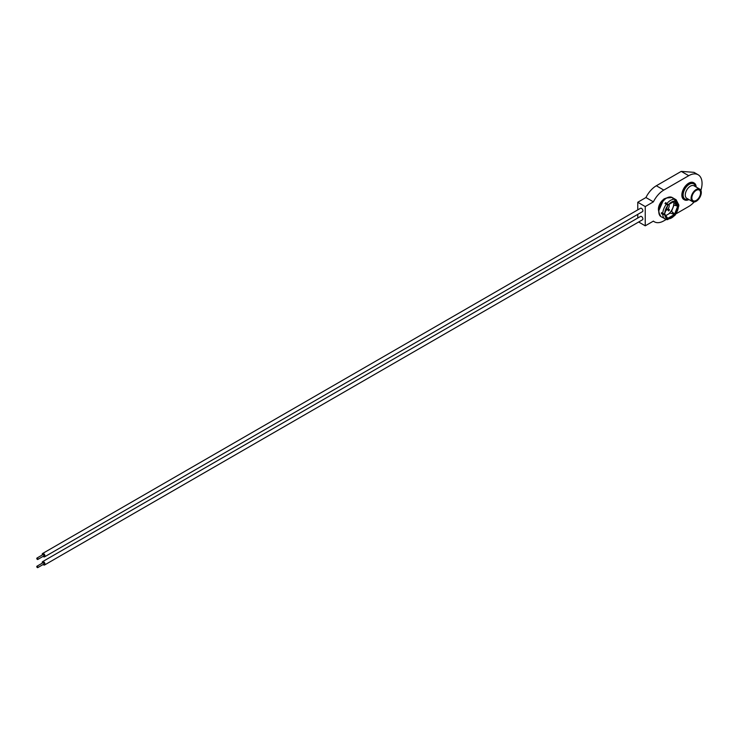 <?xml version="1.0" encoding="UTF-8"?>
<svg xmlns="http://www.w3.org/2000/svg" width="739" height="739" viewBox="0 0 739 739"><rect width="100%" height="100%" fill="white"/><g stroke="black" fill="none" stroke-linecap="round" stroke-linejoin="round"><path stroke-width="1.11" d="M696.193 200.426A6.152 3.556 120 0 0 700.212 195.004A6.152 3.556 120 0 0 699.27 190.071A6.152 3.556 120 0 0 696.193 190.376A6.152 3.556 120 0 0 692.175 195.807A6.152 3.556 120 0 0 693.117 200.731A6.152 3.556 120 0 0 696.193 200.426M696.193 189.507A7.224 4.166 120 0 0 691.473 195.872A7.224 4.166 120 0 0 692.582 201.664A7.224 4.166 120 0 0 696.193 201.304A7.224 4.166 120 0 0 700.914 194.939A7.224 4.166 120 0 0 699.805 189.147A7.224 4.166 120 0 0 696.193 189.507M696.166 187.05A9.709 5.607 120 0 0 694.161 183.023A9.709 5.607 120 0 0 689.311 183.503A9.709 5.607 120 0 0 682.965 192.057A9.709 5.607 120 0 0 684.453 199.835A9.709 5.607 120 0 0 688.942 199.558M693.856 182.866A9.709 5.607 120 0 0 693.579 182.681A9.709 5.607 120 0 0 688.72 183.161A9.709 5.607 120 0 0 682.374 191.715A9.709 5.607 120 0 0 683.861 199.502A9.709 5.607 120 0 0 684.166 199.65M666.975 203.447A11.094 6.411 -60 0 1 670.596 200.334A11.094 6.411 -60 0 1 674.227 199.262A1.386 1.081 91.4 0 1 674.809 200.897L674.236 201.119A9.709 5.607 120 0 0 671.585 202.033A9.709 5.607 120 0 0 668.924 204.186L668.324 204.638L666.051 203.234M674.014 205.036L671.566 211.345L675.391 214.79L674.633 214.051L677.672 206.209L674.014 205.036L676.379 205.036A10.032 5.792 120 0 0 676.388 204.805M667.058 219.566A1.386 1.081 -88.6 0 0 668.324 219.012L668.047 218.181L674.134 214.67L672.73 213.857A10.032 5.792 120 0 0 673.201 213.238L671.566 211.345M668.684 213.931A10.032 5.792 120 0 0 673.839 202.939M662.763 214.319A1.386 0.831 -2.2 0 0 664.555 214.356L664.767 214.892A9.709 5.607 120 0 0 667.419 218.67L667.548 218.134L667.797 218.966A1.386 1.108 99 0 1 666.384 219.474A11.094 6.411 -60 0 1 665.054 219.003A11.094 6.411 -60 0 1 662.763 214.319L661.47 213.682L662.218 213.211M662.763 213.525A11.094 6.411 -60 0 1 666.384 204.186L667.797 205.294L667.419 206.052A9.709 5.607 120 0 0 664.767 212.887L664.555 213.645A1.386 0.767 -177.9 0 1 662.763 213.525L661.47 212.647A11.094 6.411 120 0 0 661.47 213.682M666.384 204.186L664.998 203.558A11.094 6.411 120 0 1 665.774 202.588L666.07 202.929M668.813 209.423A0.831 0.48 -60 0 1 668.813 210.781A0.831 0.48 -60 0 1 668.813 209.423M668.832 204.472A3.464 2.005 -60 0 1 668.897 207.308A3.464 2.005 -60 0 1 666.754 210.005A3.464 2.005 -60 0 1 665.913 210.319M674.227 199.262L672.832 198.514A11.094 6.411 120 0 1 673.608 198.588L673.811 199.031M674.818 199.318A11.094 6.411 -60 0 1 676.148 199.789L678.845 205.036A1.386 0.831 177.8 0 1 678.578 205.553L677.672 205.544L674.633 201.22L675.335 200.943A1.386 1.108 -81 0 0 674.818 199.318L673.913 198.8M673.913 214.079L673.201 213.238M672.73 213.857L670.181 213.072L665.811 215.594M668.047 218.181L667.354 217.774M674.134 214.67L674.827 215.492L667.4 219.64M673.164 201.969L677.672 205.544M674.633 214.051L673.229 213.238M676.869 205.091L676.268 205.405M677.672 206.209L678.578 206.264A1.386 0.767 2.1 0 0 678.845 205.83A1.386 0.767 2.1 0 0 678.679 205.451M662.514 213.377L661.858 213.793M668.047 204.685L666.652 203.881M674.809 200.897L674.134 201.174M665.774 202.588L666.116 203.16A10.032 5.792 120 0 0 665.636 203.752M668.324 219.012L668.924 218.809A9.709 5.607 120 0 0 674.236 215.742L674.809 215.271M675.335 214.615L675.742 213.867A9.709 5.607 120 0 0 678.393 207.031L678.578 206.264M678.578 205.553L678.393 205.026A9.709 5.607 120 0 0 675.742 201.248L675.335 200.943M43.592 555.82A0.804 0.462 -120 0 0 43.592 554.499A0.804 0.462 -120 0 0 43.185 554.462L36.95 558.065A0.804 0.462 -120 0 0 37.754 559.46A0.804 0.462 -120 0 0 36.95 558.065M43.111 556.365A1.94 1.118 -120 0 0 43.592 556.744A1.94 1.118 -120 0 0 44.562 556.846A1.94 1.118 -120 0 0 44.857 555.285A1.94 1.118 -120 0 0 43.592 553.576A1.94 1.118 -120 0 0 42.622 553.483A1.94 1.118 -120 0 0 42.308 554.971M44.562 556.846L642.477 211.64A1.94 1.118 -120 0 0 642.773 210.088A1.94 1.118 -120 0 0 641.507 208.37A1.94 1.118 -120 0 0 640.528 208.278L42.622 553.483M43.592 563.968A0.804 0.462 -120 0 0 43.592 562.656A0.804 0.462 -120 0 0 43.185 562.619L36.95 566.222A0.804 0.462 -120 0 0 37.754 567.617A0.804 0.462 -120 0 0 36.95 566.222M43.111 564.522A1.94 1.118 -120 0 0 43.592 564.901A1.94 1.118 -120 0 0 44.562 564.993A1.94 1.118 -120 0 0 44.857 563.441A1.94 1.118 -120 0 0 43.592 561.732A1.94 1.118 -120 0 0 42.622 561.631A1.94 1.118 -120 0 0 42.308 563.127M44.562 564.993L642.477 219.797A1.94 1.118 -120 0 0 642.773 218.236A1.94 1.118 -120 0 0 641.507 216.527A1.94 1.118 -120 0 0 640.528 216.435L42.622 561.631M676.13 213.756L688.72 206.486A18.854 10.882 120 0 0 694.17 201.987M700.886 190.366A18.854 10.882 120 0 0 702.05 183.392A18.854 10.882 120 0 0 698.143 174.764A18.854 10.882 120 0 0 688.72 175.697L663.807 190.08A18.854 10.882 120 0 0 653.405 201.849L645.932 197.535L637.766 202.255L645.239 206.569L653.405 201.849M666.208 219.483L663.807 220.869A18.854 10.882 120 0 1 654.385 221.802A18.854 10.882 120 0 1 653.405 221.109L645.239 225.82L638.644 222.005M698.143 174.764L693.958 172.344L681.247 171.383A23.121 13.348 180 0 0 680.841 171.614L656.334 185.766A18.854 10.882 120 0 0 645.932 197.535M637.766 218.033L637.766 214.356M637.766 209.876L637.766 202.255M645.239 225.82L645.239 206.569M688.166 199.114A8.748 5.053 -60 0 1 683.15 194.32A8.748 5.053 -60 0 1 689.311 184.288A8.748 5.053 -60 0 1 695.39 186.597M699.805 189.147L693.995 185.794A7.224 4.166 120 0 0 690.392 186.154A7.224 4.166 120 0 0 685.672 192.519A7.224 4.166 120 0 0 686.78 198.311L692.582 201.664M665.83 198.311A8.323 4.803 120 0 0 664.296 198.957A8.323 4.803 120 0 0 658.615 210.809M666.652 198.052A11.094 6.411 120 0 0 659.4 207.835A11.094 6.411 120 0 0 661.1 216.73C656.842 211.031 658.578 204.795 666.301 198.024L672.204 197.507A11.094 6.411 120 0 0 666.652 198.052M664.767 212.887L667.419 206.052M674.236 215.742L668.924 218.809M675.742 201.248L678.393 205.026M678.393 207.031L675.742 213.867M667.419 218.67L664.767 214.892M668.924 204.186L674.236 201.119M688.72 175.697L681.247 171.383M663.807 190.08L656.334 185.766M684.453 199.835L683.861 199.502M694.161 183.023L693.579 182.681M658.606 211.123L663.955 198.93L666.098 198.144M666.698 219.585L661.1 216.73M676.148 199.789L672.204 197.507M674.55 201.165L668.324 204.768M667.825 205.387L664.684 213.497M664.647 213.931L667.705 218.273M675.391 214.79L678.845 205.83M37.754 567.617L43.989 564.014M37.754 559.46L43.989 555.857M654.385 221.802L653.294 221.173"/></g></svg>
